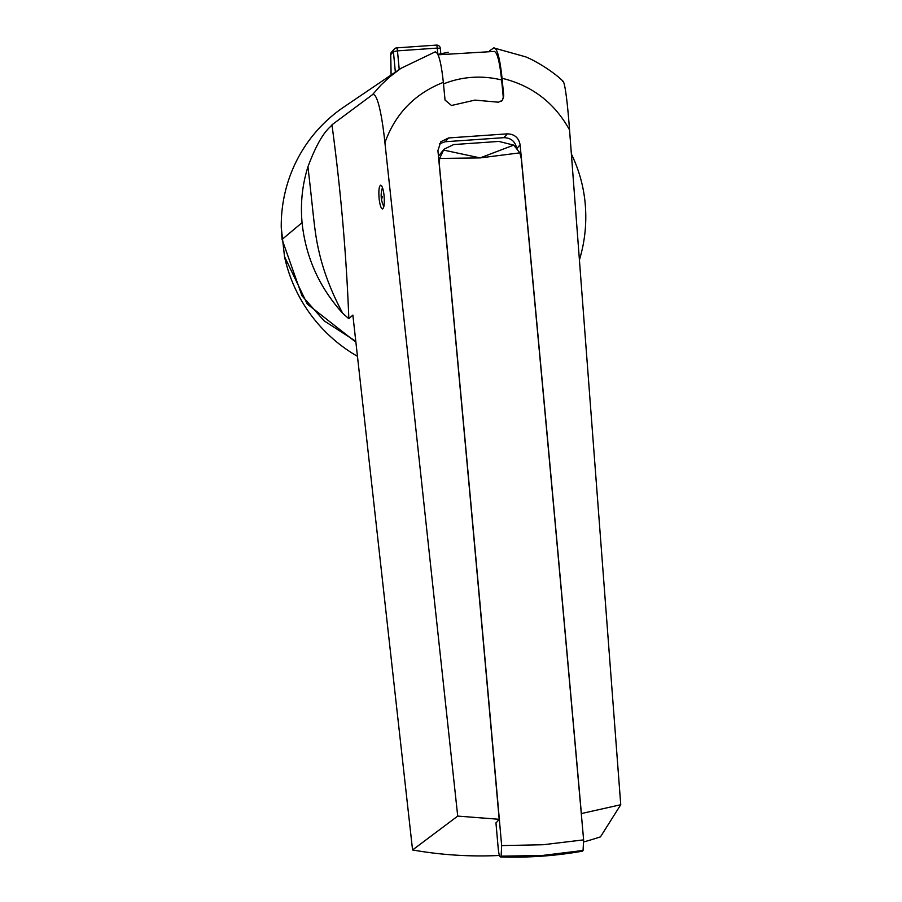 <?xml version="1.0" encoding="UTF-8"?>
<svg xmlns="http://www.w3.org/2000/svg" width="902" height="902" viewBox="0 0 902 902"><rect width="100%" height="100%" fill="white"/><g stroke="black" fill="none" stroke-linecap="round" stroke-linejoin="round"><path stroke-width="1.35" d="M434.989 52C438.361 51.752 441.146 61.888 443.344 82.375A18242.984 2923.641 86 0 1 445.036 100.066L451.485 105.489L474.959 100.099L498.456 102.208L502.301 100.359L503.744 95.973A18243.006 2923.641 86 0 0 502.053 78.294C531.988 85.532 554.482 102.738 569.545 129.922L620.745 804.731L581.373 813.559A18242.488 2923.562 86 0 0 520.116 144.85C518.751 137.758 514.49 134.082 507.341 133.846L448.632 137.938L440.841 141.727L437.921 150.578A18242.454 2923.551 86 0 1 499.178 819.287L495.976 823.064M495.953 822.849A18219.577 2919.887 -94 0 1 498.22 848.489C498.84 854.363 499.618 857.114 500.565 856.776L500.317 856.9C527.986 857.858 555.328 855.953 582.32 851.184L583.064 850.462L583.617 839.875A18242.386 2923.54 -94 0 0 521.3 158.752L519.879 152.855L513.723 145.121L498.862 141.422L453.661 144.568L443.953 149.27L438.451 156.215M583.617 839.875L542.981 844.746L501.659 845.58A18242.386 2923.54 -94 0 0 439.342 164.468L439.635 158.436L480.135 157.906L519.879 152.855M382.268 196.501L381.467 195.959L381.794 198.947L382.268 196.501M620.745 804.731L600.461 836.876A393.486 383.857 -137.9 0 1 583.763 841.927M583.064 850.462L542.305 855.479L501.117 856.167L500.565 856.776L541.752 856.088L582.523 851.071M501.659 845.58L501.117 856.167M439.635 158.436L443.953 149.27M443.322 150.025L480.135 157.906L513.723 145.121M357.463 356.324A149.044 145.402 -137.9 0 1 284.513 256.585L281.255 227.507A149.044 145.402 -137.9 0 1 343.786 107.067L400.894 68.372L389.935 76.681L380.915 85.104L372.492 94.665C378.006 92.038 382.741 121.544 384.917 142.73L457.72 816.096L499.178 819.287M437.898 54.368L448.159 52.293M516.733 148.593C515.358 141.513 511.084 137.871 503.88 137.668L445.182 141.749L448.632 137.938M439.342 143.813L445.182 141.749M502.053 78.294C499.855 57.796 497.07 47.671 493.698 47.907L525.55 56.815C533.037 59.611 552.171 70.446 563.107 81.281M489.809 50.715L493.698 47.907M443.344 82.375C414.728 93.673 395.256 113.799 384.917 142.73M579.58 259.404C585.06 240.992 586.909 222.174 585.139 202.961C583.493 185.902 578.915 169.621 571.428 154.095M355.783 341.272L324.066 320.796L301.99 295.811L282.078 239.413L281.255 227.507M372.492 94.665L331.959 124.814C330.29 127.949 321.439 130.689 307.943 166.757C302.271 184.876 300.31 203.514 302.069 222.67C305.699 257.104 319.24 287.321 342.715 313.321L348.837 318.699L352.862 315.091L412.564 849.966L457.72 816.096M499.415 855.468A393.486 383.857 -137.9 0 1 412.564 849.966M284.513 256.585L307.278 304.053L355.884 342.162M307.943 166.757C314.099 219.423 314.246 231.307 319.094 252.008C323.615 271.773 331.485 292.214 342.715 313.321M379.156 199.049C379.956 205.25 381.072 208.554 382.504 208.948C384.196 207.81 384.692 203.187 384.015 195.069C383.215 188.868 382.098 185.564 380.667 185.169C378.975 186.308 378.479 190.931 379.156 199.049M569.545 129.922C567.989 108.668 565.013 79.004 562.498 81.417M501.433 101.148A5.84 5.705 42.1 0 0 503.192 96.48L501.636 79.985C499.505 60.547 496.923 51.087 493.89 51.594M440.266 48.426L437.267 48.088L437.853 54.289M395.347 72.126L393.419 51.685L390.746 54.639A3.574 1.071 178.9 0 1 390.69 54.458A3.574 1.071 178.9 0 1 390.735 54.3M391.073 75.024L391.062 74.843A3.574 1.071 178.9 0 0 391.107 75.001L390.746 54.639A3.574 3.495 -137.9 0 1 391.615 52A3.574 3.574 0 0 0 390.69 54.458L391.062 74.843A3.574 1.071 178.9 0 1 391.118 74.663M399.225 69.499L397.466 50.862L393.419 51.685A3.574 3.495 -137.9 0 1 396.609 47.919A3.574 0.575 -94 0 1 396.688 47.874A3.574 3.574 0 0 0 394.287 49.046L391.615 52M397.466 50.862A3.574 0.575 -94 0 0 396.688 47.874L436.5 45.1A3.574 0.575 86 0 1 437.267 48.088L397.466 50.862M436.41 45.145A3.574 0.575 86 0 1 436.5 45.1A3.574 3.574 0 0 1 440.3 48.336L440.807 53.692M503.744 95.973L503.203 96.559M282.078 239.413L302.069 222.67M331.959 124.814C340.753 189.961 346.379 254.589 348.837 318.699M520.116 144.85L517.094 148.187M507.341 133.846L503.88 137.668M501.636 79.985A95.725 93.391 42.1 0 0 443.491 83.92M435.328 51.82L400.962 68.326M382.482 187.639A23.847 23.847 0 0 0 383.88 206.468M438.09 54.797L494.589 51.414"/></g></svg>

